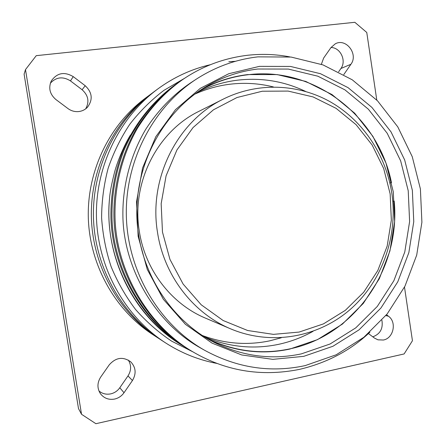 <?xml version="1.0" encoding="UTF-8"?>
<svg xmlns="http://www.w3.org/2000/svg" width="446" height="446" viewBox="0 0 446 446"><rect width="100%" height="100%" fill="white"/><g stroke="black" fill="none" stroke-linecap="round" stroke-linejoin="round"><path stroke-width="0.67" d="M391.861 193.458C398.111 236.302 382.222 281.459 350.155 309.524C318.048 337.427 271.135 345.94 230.632 328.847C193.263 313.287 164.111 275.74 157.566 232.728C148.295 178.484 177.357 121.223 223.435 99.034C258.039 81.824 299.082 83.776 331.423 102.474C363.707 121.384 386.175 155.782 391.861 193.458M230.632 328.847L205.528 318.16C171.604 304.021 145.279 270.226 139.375 231.608C131.018 182.905 157.232 131.442 199.05 111.271L223.435 99.034M390.15 193.915L391.337 220.157L387.178 246.064L377.84 270.466L363.691 292.247L345.293 310.366L323.445 323.891L299.104 332.075L273.415 334.366L247.641 330.503L223.128 320.512L201.207 304.791L183.128 284.063L169.948 259.388L162.478 232.098L161.162 203.705L166.085 175.813L176.928 149.968L193.034 127.584L213.433 109.822L236.949 97.535L262.287 91.229L288.105 91.079L313.114 96.938L336.122 108.361L356.098 124.69L372.17 145.067L383.677 168.504L390.15 193.915M78.942 111.533C82.304 111.082 85.141 109.66 87.449 107.274C93.069 99.692 92.322 92.512 85.219 85.732L73.239 76.628C64.291 71.393 56.96 72.86 51.245 81.021C48.285 88.107 49.829 94.268 55.867 99.508L67.982 108.579C71.304 110.982 74.956 111.968 78.942 111.533M85.704 108.83C89.523 101.721 88.325 95.349 82.097 89.724L70.462 80.899C62.914 76.227 56.207 76.996 50.348 83.218M114.672 399.047C118.552 398.127 121.669 396.02 124.016 392.725L132.445 380.527C136.465 373.67 135.913 367.454 130.784 361.873C123.079 356.387 115.904 357.374 109.253 364.822L100.696 377.065C97.139 382.752 97.05 388.299 100.439 393.712C104.018 398.311 108.763 400.09 114.672 399.047M98.94 390.958C102.335 393.768 106.26 394.738 110.714 393.874C114.488 392.987 117.515 390.947 119.796 387.752L127.991 375.922C131.341 370.554 131.453 365.274 128.331 360.078M368.418 333.541L374.462 338.068L377.963 339.83L383.404 340.019C393.567 338.291 396.985 322.068 388.455 316.208L386.531 314.742M372.8 336.825C380.232 334.043 383.259 328.501 381.887 320.189M392.787 201.302L394.192 201.062C400.837 267.834 355.133 335.587 289.688 348.906C261.618 354.793 234.172 351.37 207.357 338.637M199.596 90.722C214.766 82.125 230.783 76.812 247.641 74.789C314.692 66.025 378.615 116.93 391.477 182.732L389.876 182.994M305.527 91.402C284.202 81.25 261.663 77.492 237.902 80.118C223.608 81.847 209.904 86.033 196.775 92.673M204.424 336.864C228.759 347.077 253.467 349.575 278.544 344.345C290.714 341.72 302.215 337.382 313.042 331.328M369.907 332.17C350.64 350.417 327.158 362.827 299.456 369.388C260.838 377.082 224.868 370.966 191.535 351.052C146.6 324.108 116.222 269.49 115.018 217.553C114.304 186.813 122.143 154.974 137.468 128.208C149.806 108.584 164.513 92.623 181.594 80.325C201.514 66.454 223.686 58.08 248.115 55.209C262.365 53.715 276.308 54.284 289.939 56.915M191.54 351.052L189.879 350.043C145.268 323.294 115.129 269.111 113.936 217.587C113.228 187.086 121.011 155.503 136.22 128.944C148.462 109.476 163.063 93.632 180.022 81.417M188.374 349.112L186.868 348.209C142.854 321.817 113.145 268.42 111.974 217.648C111.611 194.757 115.575 172.407 123.865 150.609C135.907 122.41 155.13 99.168 177.168 83.408L178.617 82.41M186.868 348.209L185.28 347.244C141.583 321.042 112.097 268.052 110.937 217.676C110.58 194.969 114.516 172.792 122.745 151.155C134.698 123.174 153.781 100.105 175.668 84.456M273.448 86.953C259.238 83.391 244.782 82.477 230.069 84.205C217.854 85.693 206.052 89.033 194.657 94.218M202.211 335.453C224.483 343.766 246.961 345.572 269.635 340.861L281.303 337.773M257.805 69.013C239.586 71.176 222.337 77.046 206.063 86.624C163.336 111.957 135.222 163.509 136.866 216.767C138.561 270.02 169.842 319.71 214.069 342.322C242.44 356.348 271.542 360.195 301.362 353.873L330.057 344L355.746 327.877L377.305 306.419L393.863 280.724L404.767 252.007L409.612 221.573L408.224 190.749L400.659 160.883L387.206 133.287L368.385 109.225L344.948 89.863L317.875 76.205L288.367 69.074L257.805 69.013M209.704 339.98C235.873 351.777 262.543 354.815 289.716 349.095L317.496 339.623L342.377 324.114L363.284 303.436L379.345 278.661L389.927 250.953L394.632 221.578L393.288 191.825L385.957 163.002L372.912 136.387L354.665 113.189L331.952 94.541L305.733 81.417L277.172 74.594L247.614 74.599C231.625 76.511 216.371 81.389 201.848 89.233M259.438 66.359L228.815 73.707L200.293 88.341L175.473 109.671L155.827 136.693L142.564 167.997L136.537 201.843L138.137 236.313L147.269 269.423L163.359 299.288L185.391 324.287L212.034 343.13L241.738 354.96L272.852 359.359L303.754 356.337L332.933 346.269L359.041 329.839L380.951 307.996L397.771 281.844L408.848 252.631L413.765 221.668L412.355 190.319L404.667 159.936L391.003 131.86L371.875 107.374L348.058 87.65L320.54 73.735L290.53 66.448L259.438 66.359M235.466 61.297L228.809 61.749M305.17 365.603L336.189 354.793L363.908 337.248L387.15 313.978L404.968 286.165L416.698 255.129L421.899 222.253L420.4 188.965L412.26 156.708L397.782 126.87L377.511 100.818L352.24 79.795L323.01 64.91L291.093 57.055L257.983 56.859C235.923 59.39 215.24 66.9 195.945 79.382C152.61 107.759 124.679 161.664 126.369 217.096C128.153 272.523 159.4 324.571 204.424 350.177C236.915 367.928 270.499 373.073 305.17 365.603M376.781 100.066L366.768 32.474L354.832 22.3L36.26 55.655L25.489 69.598L24.101 74.142L78.502 408.603L81.523 414.278L95.896 423.7L404.115 353.946L412.444 340.738L404.494 287.101M338.614 71.817L340.911 68.506C346.72 60.846 340.476 47.516 331.016 47.505M81.523 414.278L25.489 69.598M343.771 74.605L350.913 64.269C358.623 54.245 346.085 37.737 335.269 43.831L330.965 47.577L323.645 58.047L321.365 64.308M151.489 93.66L145.368 98.187C109.309 124.975 86.92 171.164 88.325 218.284C89.875 265.403 115.107 310.098 152.777 334.578L159.166 338.715M204.424 350.177L200.064 347.696C155.124 322.581 124.021 268.587 122.918 217.235C122.215 186.846 130.249 155.375 145.775 129.24C158.23 110.162 173.048 94.792 190.219 83.14M149.951 94.786C112.955 122.271 89.953 169.742 91.397 218.189C92.985 266.63 118.915 312.574 157.561 337.689M210.389 64.698C191.356 69.091 173.728 77.253 157.516 89.167L153.028 92.5C115.403 120.448 91.993 168.783 93.465 218.122C95.082 267.461 121.474 314.235 160.772 339.774L165.46 342.818C181.578 353.187 198.793 360.073 217.107 363.468M157.516 89.167C118.976 117.794 94.965 167.389 96.475 218.033C98.137 268.665 125.209 316.666 165.46 342.818M184.415 78.401L164.005 90.298C151.272 99.965 139.899 111.238 129.886 124.127C120.805 137.792 113.557 152.51 108.144 168.276C103.879 184.449 101.699 200.945 101.604 217.765C102.725 234.551 105.914 250.886 111.166 266.764C117.532 282.173 125.672 296.417 135.573 309.502C146.355 321.756 158.397 332.315 171.699 341.184L192.8 351.81M183.836 346.352L182.397 345.488C133.237 316.164 103.556 254.811 109.571 198.197C109.933 192.549 111.606 183.858 114.583 172.123C117.627 160.632 124.657 144.365 130.477 134.982M182.397 345.488L181.639 345.026C133.878 316.716 103.728 256.857 109.571 198.197M389.854 182.888L391.477 182.732M82.097 89.724L85.219 85.732M119.796 387.752L124.016 392.725M385.823 315.601L388.455 316.208M340.911 68.506L350.913 64.269M127.991 375.922L132.445 380.527M70.462 80.899L73.239 76.628M181.611 80.308L180.039 81.406M177.19 83.396L175.685 84.445M190.225 83.134L195.945 79.382"/></g></svg>
